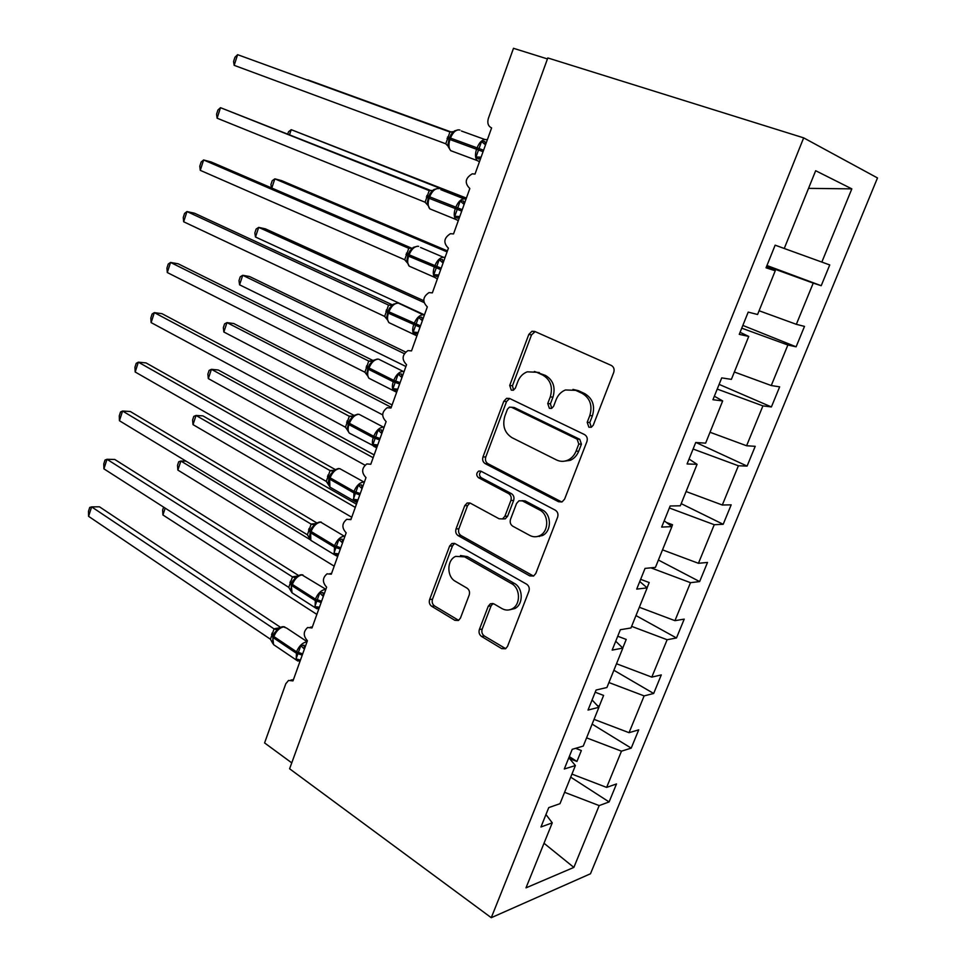 <?xml version="1.0" encoding="UTF-8"?>
<svg xmlns="http://www.w3.org/2000/svg" width="966" height="966" viewBox="0 0 966 966"><rect width="100%" height="100%" fill="white"/><g stroke="black" fill="none" stroke-linecap="round" stroke-linejoin="round"><path stroke-width="1.45" d="M588.886 427.201L591.313 427.262L593.257 425.197L613.736 372.393C614.642 369.229 613.821 366.911 611.261 365.414L534.717 331.41L531.952 331.266L528.813 334.429L509.722 385.458L511.28 390.131L513.344 390.228L515.361 388.139L517.824 381.558C519.744 376.728 522.896 373.48 527.255 371.825L536.673 372.26L542.868 375.134C550.572 379.807 553.047 387.064 550.282 396.881L547.746 403.546L549.376 408.328L551.61 408.413L553.59 406.324L556.138 399.646C558.034 394.925 561.137 391.701 565.448 389.974L575.664 390.336L582.1 393.307C590.093 398.137 592.665 405.551 589.815 415.537L587.195 422.311L588.886 427.201M479.365 629.482C478.544 632.404 479.269 634.722 481.551 636.449L501.68 648.621L505.568 648.754L507.512 646.423L528.909 591.228C529.766 588.234 529.006 585.879 526.615 584.176L455.155 543.677L451.883 543.508L449.613 546.068L429.616 599.524C428.819 602.386 429.508 604.644 431.681 606.286L454.865 620.317L458.415 620.486L460.444 618.095L469.198 595.02C470.019 592.098 469.307 589.803 467.049 588.149L455.36 581.315C446.558 576.702 446.763 560.002 455.65 556.392L464.586 556.827L511.533 583.621C520.517 588.185 520.855 604.801 512.016 608.894C508.671 610.56 505.315 610.44 501.934 608.568L494.024 603.943L490.354 603.798L488.265 606.225L479.365 629.482L482.191 629.083C481.358 631.993 482.082 634.312 484.364 636.026L505.713 648.669M803.664 137.86L547.807 57.948L289.607 768.779L491.259 917.7L590.492 873.759L877.49 177.949L803.664 137.86L491.259 917.7M558.517 501.716L562.164 501.813L564.627 499.084L586.917 441.571C587.811 438.467 587.002 436.125 584.502 434.567L509.589 398.463L506.619 398.318L503.793 401.276L482.988 456.894C482.167 459.852 482.891 462.086 485.161 463.608L558.517 501.716L561.814 501.958M557.611 517.172L535.78 573.514L533.594 576.026L529.815 575.917L458.162 535.659C455.94 534.065 455.228 531.819 456.037 528.921L464.731 505.689L467.133 503.008L470.333 503.165L499.096 518.778L502.513 518.911L504.892 516.255L510.881 500.485C511.726 497.49 510.978 495.208 508.647 493.626L478.472 477.699C476.081 475.369 476.166 473.159 478.725 471.07L480.923 471.179L555.257 510.145C557.708 511.775 558.481 514.117 557.611 517.172M547.444 58.926L513.489 48.3L488.325 118.528C487.093 123.08 488.18 126.22 491.597 127.935L475.018 174.073L472.241 173.832C465.165 178.167 464.356 183.057 469.826 188.527L453.525 233.941L450.434 233.687C443.78 237.998 443.104 242.828 448.405 248.165L432.357 292.867L428.989 292.601C422.734 296.9 422.178 301.658 427.322 306.874L411.516 350.887L407.918 350.61C402.025 354.86 401.578 359.545 406.565 364.677L391.001 408.002L387.197 407.712C381.655 411.927 381.292 416.539 386.122 421.587L370.799 464.248L366.814 463.934C361.586 468.099 361.308 472.652 365.993 477.615L350.9 519.636L346.758 519.31C341.831 523.415 341.626 527.907 346.166 532.809L331.302 574.202L327.039 573.84C322.378 577.873 322.246 582.329 326.641 587.171L312.006 627.936L307.623 627.538C303.215 631.523 303.143 635.918 307.417 640.712L292.988 680.873L288.52 680.45L285.791 683.759L264.587 742.926L291.756 762.874M775.143 245.183L829.746 264.938L775.143 245.183L784.259 248.467L775.155 245.171L766.038 267.799L775.239 270.782L757.586 314.493L748.203 312.115L739.256 334.345L748.735 336.422L731.383 379.372L721.735 377.887L712.944 399.719L722.677 400.926L705.627 443.14L695.725 442.5L687.08 463.958L697.078 464.308L680.318 505.798L670.163 505.991L661.674 527.074L671.901 526.615L655.431 567.404L645.047 568.394L636.703 589.115L647.172 587.871L630.967 627.96L620.353 629.723L612.154 650.106L622.841 648.089L606.914 687.514L596.082 690.026L588.016 710.058L598.92 707.305L583.259 746.09L572.222 749.314L564.289 769.008L575.398 765.543L559.99 803.688L548.748 807.612L540.948 826.993L552.262 822.827L545.959 814.543M575.398 765.543L568.841 757.718M598.92 707.305L592.086 699.952M622.841 648.089L615.728 641.231M538.678 536.118L539.402 536.516M647.172 587.871L639.758 581.52M671.901 526.615L664.21 520.795M697.078 464.308L689.06 459.043M722.677 400.926L714.345 396.217M748.735 336.422L740.077 332.304M570.713 777.159L609.099 801.937L616.501 783.945L606.636 787.399L621.476 751.162L586.579 737.855M571.932 774.104L606.636 787.399M592.134 724.114L631.209 748.131L638.719 729.861L629.047 732.687L644.129 695.894L608.918 682.539M594.054 719.368L629.047 732.687M613.881 670.259L653.668 693.479L661.287 674.92L651.808 677.118L667.132 639.733L631.619 626.354M616.513 663.763L651.808 677.118M635.978 615.571L676.478 637.971L684.218 619.121L674.944 620.667L690.497 582.679L650.891 567.839M639.323 607.264L674.944 620.667M658.401 560.038L699.638 581.58L707.51 562.441L698.442 563.299L714.248 524.707L669.366 507.983M662.519 549.871L698.442 563.299M681.187 503.636L723.184 524.297L731.177 504.844L722.314 505.013L738.386 465.781L693.093 449.021M686.077 491.537L722.314 505.013M696.051 442.525L747.092 466.083L755.219 446.316L746.585 445.761L762.923 405.889L717.219 389.081M710.022 432.261L746.585 445.761M719.115 384.371L771.399 406.94L779.659 386.847L771.266 385.543L787.87 345.007L741.743 328.162M734.353 372.007L771.266 385.543M742.842 325.421L796.105 346.818L804.497 326.399L796.346 324.322L813.227 283.11L821.209 285.707L829.746 264.938M759.095 310.75L796.346 324.322M775.239 270.782L766.255 267.28M564.591 792.313L599.186 805.584L609.099 801.937M631.209 748.131L621.476 751.162M653.668 693.479L644.129 695.894M676.478 637.971L667.132 639.733M699.638 581.58L690.497 582.679M723.184 524.297L714.248 524.707M747.092 466.083L738.386 465.781M771.399 406.94L762.923 405.889M796.105 346.818L787.87 345.007M544.003 843.258L573.864 867.408L599.186 805.584M573.864 867.408L525.999 887.851L552.262 822.827M784.259 248.467L815.666 170.716L851.831 188.865L808.542 188.358M821.837 262.076L851.831 188.865M569.626 758.648L576.943 761.45L581.351 750.534L575.591 748.324M597.664 705.953L599.125 706.508L603.605 695.411L595.201 692.224M622.756 648.005L626.222 639.432L617.733 636.232M647.075 587.787L649.2 582.546L640.639 579.334M671.817 526.542L672.541 524.743L666.407 522.461M766.678 266.218L813.227 283.11M766.956 265.529L821.209 285.707M596.964 705.204L599.125 706.508M569.288 756.583L576.943 761.45M591.277 427.274L589.803 422.516L592.424 415.766C595.261 405.805 592.689 398.427 584.708 393.609L582.1 393.307M572.959 389.419L578.296 390.638L584.708 393.609M534.391 371.463L545.548 375.472C553.252 380.145 555.716 387.366 552.963 397.159L550.427 403.8L551.695 408.376M535.164 331.604L531.517 334.888L512.463 385.76L513.562 390.143M509.662 398.499L506.546 401.542L485.777 456.99C484.956 459.937 485.681 462.171 487.951 463.692L561.198 501.692M578.803 444.034L577.125 439.144L511.509 407.266L509.396 407.169L507.44 409.234L504.856 416.117C502.175 425.68 504.554 432.865 512.004 437.683L556.476 459.937C560.135 461.688 563.854 461.796 567.634 460.239C571.498 458.488 574.299 455.445 576.062 451.122L578.803 444.034L581.423 444.167L579.757 439.301L577.125 439.144M512.354 407.35L514.25 407.519L579.757 439.301M563.275 461.313L570.278 460.335C574.142 458.584 576.943 455.554 578.694 451.243L576.062 451.122M581.423 444.167L578.694 451.243M467.133 503.008L469.935 502.984L467.556 505.641L458.874 528.813C458.077 531.711 458.778 533.944 460.999 535.526L533.51 576.074M502.429 518.947L505.278 518.827L507.645 516.182L513.634 500.46C514.48 497.478 513.731 495.196 511.4 493.626L481.273 477.735L478.472 477.699M481.177 471.299C478.967 473.509 478.991 475.658 481.273 477.735M529.815 535.442C533.051 537.12 536.311 537.217 539.583 535.732C549.074 531.747 549.086 514.383 539.608 509.988L522.425 500.907L518.996 500.786L516.556 503.491L510.531 519.297C509.686 522.28 510.434 524.586 512.777 526.204L529.815 535.442M536.855 536.613L542.288 535.599C551.755 531.626 551.767 514.323 542.312 509.927L539.608 509.988M521.918 500.678L525.166 500.883L542.312 509.927M493.046 603.521L491.066 605.899L482.191 629.083M509.927 609.727L514.781 608.556C523.596 604.462 523.27 587.896 514.286 583.343L511.533 583.621M460.48 555.522L467.423 556.645L514.286 583.343M454.612 543.423L452.474 545.911L432.502 599.222C431.705 602.072 432.394 604.318 434.567 605.972L458.645 620.353M451.508 132.125L307.816 79.864L451.436 132.137M481.056 157.265L478.568 159.052L476.009 156.987L481.539 141.543L484.835 141.567L485.62 144.586M458.198 129.83L454.515 130.917L451.146 134.383L448.997 139.152L449.939 139.515C448.405 144.381 448.647 148.1 450.687 150.66L453.899 151.867M234.17 65.338L233.567 61.498L234.943 57.26L237.612 54.676L234.17 65.338L445.761 143.789L449.939 131.992L237.612 54.676L450.313 132.088M459.949 130.024C456.169 129.347 453.006 132.04 450.446 138.09L449.504 137.74L448.997 139.152L448.091 144.659L448.429 147.037L450.687 150.66L477.144 160.537C475.163 157.977 474.958 154.222 476.54 149.295L477.059 147.858C479.655 141.724 482.831 138.983 486.562 139.635M481.539 141.543L485.125 144.538M481.092 157.168L476.009 156.987M454.153 131.593L449.939 131.992M448.743 146.856L445.761 143.789M466.397 198.09L291.225 129.673L466.204 198.622M287.844 133.779L288.508 131.774L291.225 129.673L289.619 134.479M447.427 250.882L281.529 180.606L274.851 178.843L447.077 251.897M271.482 187.911L270.927 184.615L272.219 180.727L274.851 178.843L271.784 188.044M423.712 300.68L265.421 228.857L258.695 227.372L255.483 237.008L424.46 314.844M255.483 237.008L254.855 232.903L256.135 229.063L258.695 227.372L423.953 302.503M405.539 352.01L249.506 276.505L242.732 275.298L239.568 284.813L405.901 366.5M239.568 284.813L239 280.563L240.256 276.783L242.732 275.298L404.247 353.641M454.757 216.263L459.768 216.553L457.316 218.244L454.757 216.263L460.202 201.061L463.499 201.025L464.248 204.092M437.719 188.479L433.77 189.602L430.281 193.224L428.204 197.861L429.121 198.296C427.66 202.896 427.866 206.41 429.773 208.837L432.828 210.081M217.109 118.202L216.565 114.205L217.918 110.015L220.502 107.685L217.109 118.202L425.088 202.22L429.194 190.604L220.502 107.685L431.271 190.713M429.025 190.531L430.027 190.785M428.24 197.897L427.346 203.452L429.773 208.837L455.759 219.403C453.911 216.964 453.73 213.426 455.24 208.765L455.747 207.352C458.319 201.302 461.494 198.489 465.274 198.924M460.202 201.061L463.752 204.067M433.311 190.399L429.194 190.604M427.986 205.42L425.088 202.22M438.793 274.96L436.403 276.505L433.831 274.622L439.204 259.649L442.488 259.564L443.201 262.667M417.566 246.233L413.339 247.381L409.717 251.184L407.737 255.664L408.618 256.171C407.217 260.518 407.41 263.839 409.186 266.145L412.084 267.425M200.276 170.342L199.793 166.188L201.133 162.059L203.621 159.97L200.276 170.342L404.718 259.757L408.775 248.31L203.621 159.97L211.131 161.962L411.927 248.286M407.761 255.724L406.928 261.351L409.186 266.145L434.712 277.375C432.985 275.056 432.828 271.712 434.265 267.316L434.76 265.928C437.308 259.939 440.484 257.065 444.312 257.294M439.204 259.649L442.706 262.68M438.769 275.008L433.831 274.622M412.784 248.298L408.775 248.31M407.543 263.102L404.718 259.757M418.133 332.449L415.815 333.886L413.231 332.075L418.52 317.343L421.804 317.198L422.48 320.338M397.4 303.07L393.21 304.278L389.491 308.239L387.571 312.598L388.417 313.177C387.088 317.271 387.257 320.422 388.912 322.62L391.628 323.9M183.673 221.782L183.25 217.483L184.566 213.401L186.969 211.554L183.673 221.782L384.661 316.425L388.525 305.075L186.969 211.554L194.528 213.22L392.486 304.882M388.525 305.075L391.073 305.365M387.595 312.67L386.835 318.369L388.912 322.62L413.991 334.478C412.373 332.28 412.253 329.116 413.605 324.974L414.1 323.598C416.612 317.681 419.812 314.747 423.676 314.771L424.412 314.988M418.52 317.343L421.985 320.386M418.097 332.546L413.231 332.075M392.582 305.316L388.658 305.147M387.414 319.891L384.661 316.425M397.799 389.056L395.529 390.385L392.945 388.67L398.149 374.144L401.433 373.951L402.085 377.138M377.452 359.038L373.407 360.318L369.592 364.399L367.72 368.674L368.529 369.314C367.273 373.19 367.406 376.172 368.94 378.249L371.487 379.541M167.287 272.533L166.937 268.077L168.229 264.056L170.547 262.438L167.287 272.533L364.906 372.236L368.722 361.055L170.547 262.438L178.155 263.79L373.045 360.535M372.659 360.898L368.722 361.055L371.862 361.224M367.732 368.758L367.044 374.53L368.94 378.249L393.585 390.735C392.087 388.658 391.979 385.663 393.271 381.739L393.754 380.387C396.241 374.542 399.441 371.536 403.341 371.379L404.09 371.548M398.149 374.144L401.578 377.211M397.75 389.201L392.945 388.67M372.671 361.489L368.843 361.139M367.587 375.834L364.906 372.236M392.099 404.947L233.796 323.55L226.974 322.608L223.846 332.002L382.645 414.861M223.846 332.002L223.339 327.631L224.583 323.888L226.974 322.608L391.242 407.314M377.778 444.819L375.557 446.026L372.973 444.396L378.092 430.099L381.365 429.846L381.993 433.07M357.806 414.185L353.894 415.513L349.97 419.751L348.158 423.905L348.943 424.617C347.736 428.288 347.857 431.102 349.281 433.07L351.648 434.35M151.131 322.596L150.829 317.995L152.109 314.035L154.343 312.634L151.131 322.596L345.454 427.226L349.318 416.286L154.343 312.634L161.986 313.684L354.015 415.428M349.173 416.201L352.88 416.201M348.158 424.014L347.845 430.872M378.092 430.099L381.473 433.166M377.718 444.976L372.973 444.396M353.061 416.805L349.318 416.286M348.05 430.945L345.454 427.226M374.156 454.901L218.28 370.002L211.421 369.326L208.33 378.6L364.919 465.141M208.33 378.6L207.871 374.108L209.103 370.425L211.421 369.326L373.142 457.703M357.975 499.724L355.886 500.847L353.29 499.289L358.338 485.198L361.61 484.896L362.202 488.168M334.828 469.802L330.65 474.27L328.887 478.315L329.635 479.1L329.925 487.106L332.111 488.361M135.18 371.995L134.938 367.261L136.206 363.349L138.355 362.165L135.18 371.995L326.279 481.394L330.094 470.611L138.355 362.165L146.047 362.914L335.226 469.536M329.937 470.539L334.043 470.321M328.887 478.448L328.368 484.352L329.925 487.106L353.713 500.774L353.991 491.404C356.418 485.693 359.63 482.577 363.614 482.034L364.375 482.119M358.338 485.198L361.682 488.289M357.988 499.905L353.29 499.289M333.741 471.311L330.094 470.611M328.802 485.234L326.279 481.394M356.454 504.192L202.957 415.887L196.05 415.465L193.007 424.629L351.757 517.269M193.007 424.629L192.596 420.017L193.804 416.37L196.05 415.465L355.295 507.404M338.366 553.82L336.506 554.846L333.898 553.361L338.873 539.487L342.133 539.137L342.713 542.445M315.822 523.403L311.607 527.991L309.905 531.928L310.629 532.773L310.847 540.356L312.851 541.588M119.446 420.741L119.265 415.875L120.508 412.011L122.573 411.045L119.446 420.741L307.393 534.778L311.149 524.152L122.573 411.045L130.301 411.504L316.703 522.86M310.992 524.067L315.447 523.62M309.192 536.456L310.847 540.356L334.224 554.593L334.55 545.669C336.953 540.03 340.165 536.855 344.186 536.142L320.688 522.135C316.643 522.799 313.443 525.915 311.076 531.493L310.364 530.648L311.607 527.991M338.873 539.487L342.181 542.578M338.607 553.88L333.898 553.361M314.711 525.009L311.149 524.152M309.845 538.738L307.393 534.778M186.052 461.156L180.884 461.036L177.865 470.08L334.188 566.161M177.865 470.08L177.515 465.346L178.71 461.748L180.884 461.036L310.376 539.813M336.856 555.933L337.689 556.428M319.058 607.107L317.403 608.037L314.807 606.636L319.71 592.967L322.958 592.569L323.501 595.901M300.619 574.77L297.093 576.207L292.843 580.916L291.201 584.756L292.058 592.858L293.893 594.042M103.917 468.848L103.785 463.849L105.016 460.045L106.997 459.285L103.917 468.848L288.774 587.376L292.481 576.907L106.997 459.285L114.773 459.466L298.446 575.434M292.324 576.823L297.214 576.134M290.851 590.914L292.058 592.858L315.037 607.626L315.399 599.125C317.778 593.547 321.002 590.323 325.047 589.429L325.832 589.441M319.71 592.967L322.97 596.07M319.444 607.216L314.807 606.636M295.958 577.922L292.481 576.907M291.164 591.446L288.774 587.376M165.198 508.14L162.916 514.963L316.86 614.4M162.916 514.963L162.614 510.12L163.616 507.126M300.04 659.621L298.591 660.466L295.982 659.126L300.812 645.65L304.061 645.216L304.58 648.584M278.715 628.214L274.356 633.08L272.762 636.823L273.547 644.612L275.225 645.747M88.582 516.339L88.51 511.207L89.717 507.452L91.637 506.884L88.582 516.339L270.42 639.214L274.078 628.902L91.637 506.884L99.45 506.8L280.418 627.26M273.933 628.806L279.259 627.864M272.134 641.484L273.547 644.612L296.139 659.911L296.538 651.796C298.892 646.29 302.104 643.006 306.186 641.955L306.983 641.919M300.812 645.65L304.048 648.778M298.361 659.416L295.982 659.126M277.471 630.061L274.078 628.902M272.75 643.392L270.42 639.214M592.424 415.766L589.815 415.537M578.296 390.638L575.664 390.336M550.427 403.8L547.746 403.546M552.963 397.159L550.282 396.881M545.548 375.472L542.868 375.134M539.366 372.61L536.673 372.26M512.463 385.76L509.722 385.458M531.517 334.888L528.813 334.429M589.803 422.516L587.195 422.311M487.951 463.692L485.161 463.608M485.777 456.99L482.988 456.894M506.546 401.542L503.793 401.276M514.25 407.519L511.509 407.266M532.544 575.676L529.815 575.917M460.999 535.526L458.162 535.659M458.874 528.813L456.037 528.921M467.556 505.641L464.731 505.689M507.645 516.182L504.892 516.255M513.634 500.46L510.881 500.485M511.4 493.626L508.647 493.626M525.166 500.883L522.425 500.907M491.066 605.899L488.265 606.225M467.423 556.645L464.586 556.827M457.727 619.943L454.865 620.317M434.567 605.972L431.681 606.286M432.502 599.222L429.616 599.524M452.474 545.911L449.613 546.068M504.469 648.162L501.68 648.621M484.364 636.026L481.551 636.449M483.592 150.225L450.446 138.09L449.939 139.515L483.072 151.662M451.146 134.383L449.54 137.752M479.462 161.733L477.144 160.537L479.498 161.636M449.504 137.715L447.548 136.991M449.009 139.14L447.053 138.404M462.231 209.682L428.699 196.46L430.281 193.224M439.132 188.624C435.316 188.153 432.14 190.906 429.616 196.895L429.121 198.296L461.724 211.095M458.295 220.634L455.759 219.403L458.319 220.574M428.735 196.496L427.346 202.087M429.061 190.544L429.713 190.737M428.747 196.352L426.839 195.506M428.252 197.74L426.356 196.895M441.208 268.222L409.101 254.795L408.22 254.287L409.741 251.16M418.64 246.33C414.788 246.064 411.601 248.878 409.101 254.795L408.618 256.171L440.701 269.611M436.68 278.546L434.712 277.375L436.68 278.546M408.244 254.348L406.891 259.939M408.304 254.082L406.457 253.116M407.809 255.459L405.974 254.493M420.5 325.856L388.9 311.813L388.054 311.245L389.515 308.214M423.023 314.723L398.463 303.155C394.563 303.082 391.375 305.968 388.9 311.813L388.417 313.177L420.017 327.233M416.744 335.745L413.991 334.478L416.95 335.77M388.066 311.318L386.75 316.908M388.163 310.943L386.376 309.869M387.68 312.296L385.893 311.221M400.117 382.608L393.754 380.387L369 367.974L368.191 367.334L369.592 364.399M403.076 371.355L378.575 359.135C374.639 359.255 371.451 362.202 369 367.974L368.529 369.314L393.271 381.739L399.634 383.961M396.193 392.003L393.585 390.735L396.724 392.075M368.203 367.418L366.923 373.033M368.336 366.947L366.597 365.764M367.865 368.275L366.126 367.104M380.036 438.504L373.721 436.318C376.185 430.546 379.384 427.479 383.333 427.129L384.082 427.25M383.417 427.129L359.002 414.281C355.017 414.583 351.829 417.59 349.402 423.301L348.629 422.589L349.97 419.751M375.943 447.427L373.492 446.159C372.091 444.191 372.019 441.353 373.25 437.646L373.721 436.318L349.402 423.301L348.943 424.617L373.25 437.646L379.566 439.844M348.629 422.697L347.386 428.312M349.209 416.201L353.158 416.068M348.798 422.118L347.12 420.826M348.328 423.422L346.649 422.142M360.27 493.566L353.991 491.404L330.094 477.796L329.346 477.023L330.65 474.27M364.049 482.07L339.706 468.607C335.697 469.09 332.497 472.157 330.094 477.796L329.635 479.1L353.52 492.708L359.799 494.882M355.995 502.018L353.713 500.774L357.179 502.175M329.346 477.144L328.15 482.783M329.974 470.527L333.958 470.406M329.551 476.48L327.921 475.079M329.092 477.747L327.462 476.371M340.781 547.794L334.55 545.669L311.076 531.493L310.629 532.773L334.091 546.961L340.322 549.086M336.349 555.812L334.224 554.593L337.834 556.005M310.352 530.793L309.482 538.038M338.559 553.989L336.711 553.615M311.04 524.055L315.061 523.934M310.593 530.032L308.999 528.535M310.134 531.288L308.552 529.815M321.593 601.226L315.399 599.125L292.336 584.406L291.647 583.5L292.843 580.916M325.88 589.308L301.96 574.891C297.878 575.724 294.678 578.888 292.336 584.406L291.889 585.662L314.952 600.405L321.135 602.506M316.993 608.822L315.037 607.626L318.78 609.051M291.623 583.657L290.875 590.926M319.42 607.276L317.391 606.914M292.372 576.799L296.441 576.678M291.913 582.812L290.368 581.206M291.454 584.032L289.921 582.462M302.684 653.873L296.538 651.796L273.861 636.546L273.197 635.58L274.368 633.08M307.079 641.653L286.636 628.093L283.497 626.874C279.391 627.864 276.179 631.088 273.861 636.546L273.426 637.789L296.079 653.052L302.237 655.129M297.926 661.058L296.139 659.911L300.003 661.324M273.173 635.749L272.533 643.03M273.97 628.781L278.099 628.661M273.487 634.831L272.001 633.128M273.04 636.014L271.555 634.36M351.056 519.201L350.006 519.225M331.555 573.502L329.986 573.623M312.344 626.982L310.303 627.224M293.423 679.653L290.947 680.052M534.645 331.736L531.952 331.266M509.372 398.584L506.619 398.318M570.278 460.335L567.634 460.239M505.278 518.827L502.513 518.911M480.79 471.106L478.725 471.07M542.288 535.599L539.583 535.732M492.938 603.496L490.354 603.798M514.781 608.556L512.016 608.894M454.479 543.375L451.883 543.508M461.422 131.014L484.799 139.466M448.091 144.659L448.115 143.354M448.188 146.325L448.429 147.037M440.834 189.698L463.885 198.791M420.548 247.477L443.297 257.21M347.772 430.631L349.281 433.07L376.8 447.536M338.45 468.498L334.683 469.874M319.396 522.026L315.749 523.439M320.434 522.014L321.34 522.171M301.573 574.71L302.926 574.927M290.524 589.357L290.863 590.902M282.12 626.741L278.727 628.214M282.99 626.656L284.777 626.922"/></g></svg>
